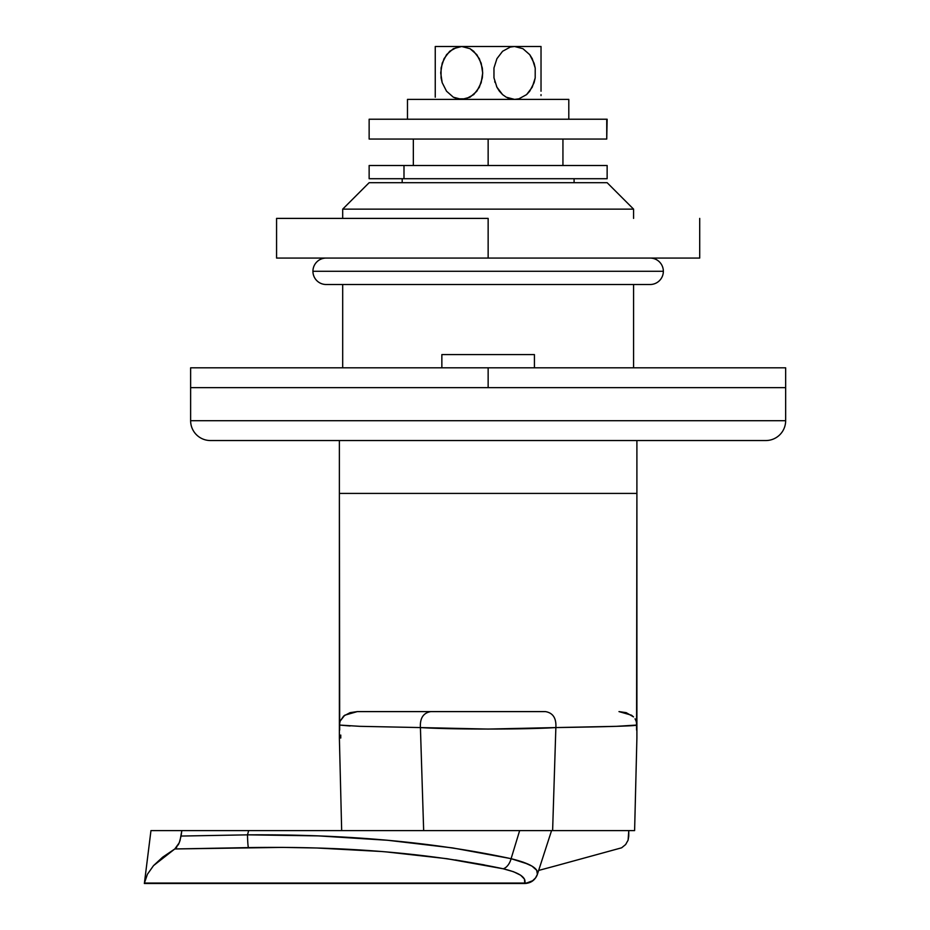 <?xml version="1.0" encoding="UTF-8"?>
<svg xmlns="http://www.w3.org/2000/svg" width="930" height="930" viewBox="0 0 930 930"><rect width="100%" height="100%" fill="white"/><g stroke="black" fill="none" stroke-linecap="round" stroke-linejoin="round"><path stroke-width="1.4" d="M574.089 182.699L574.089 178.723L574.089 182.699M402.19 178.723L402.19 182.699L402.19 178.723M636.585 730.038L636.899 493.423L339.38 493.423L339.38 738.048L341.67 830.606M635.051 718.809L636.108 721.064L635.051 718.809M631.528 715.205L633.516 716.89L626.192 712.659L618.985 711.601L631.528 715.205M367.954 711.601L357.294 711.601L350.11 712.647L343.693 716.019L340.159 721.076L344.751 715.205L357.294 711.601L545.445 711.601C552.955 712.868 556.431 718.192 555.861 727.574L552.618 830.606L633.679 830.606M628.761 836.128L628.785 830.606L628.099 840.162L625.634 844.545L621.635 847.8L556.384 865.679L621.635 847.8L625.634 844.545L628.099 840.162L628.761 836.128M636.666 725.063L616.485 726.33L555.861 727.574C609.72 726.749 636.655 725.912 636.666 725.063M535.401 830.606L552.618 830.606L555.861 727.574L488.145 729.062L420.418 727.574L423.662 830.606L420.418 727.574L359.887 726.33L339.613 725.063M339.694 730.038L339.38 493.423L636.899 493.423L636.899 738.048L634.609 830.606M342.194 830.606L249.263 830.606M366.455 830.606L393.006 830.606M339.694 729.841L339.601 725.086L350.099 725.981M420.418 727.574C451.387 729.55 524.95 729.55 555.861 727.574L555.861 727.574C556.431 718.192 552.955 712.868 545.445 711.601L430.834 711.601C423.324 712.868 419.849 718.192 420.418 727.574L420.418 727.574C419.849 718.192 423.324 712.868 430.834 711.601L357.294 711.601M340.159 721.076L339.671 723.424M636.608 723.412L636.108 721.064M538.656 870.434L556.384 865.679L538.656 870.434M535.459 830.606L248.647 830.606L247.496 834.849L181.059 836.058L181.827 830.606L150.962 830.606L634.516 830.606M340.752 735.06L340.752 738.048M636.899 493.423L339.38 493.423L636.899 493.423L636.899 440.541L636.899 493.423M562.941 165.505L562.941 139.058L562.941 165.505M413.339 139.058L413.339 165.505L413.339 139.058M488.145 139.058L488.145 165.505L488.145 139.058M385.811 851.857L446.993 858.704L503.223 868.783L513.5 871.712L520.661 875.223L524.439 879.083L524.811 883.5L144.348 883.5L524.811 883.5L144.417 883.047L147.417 874.27L153.52 865.621L162.68 857.158L174.805 848.962L282.755 847.393L316.805 847.997L381.591 851.508M519.649 830.606L511.093 858.704L519.649 830.606L533.111 830.606M282.825 847.393L248.391 847.614C344.205 846.021 429.149 853.077 503.223 868.783L446.935 858.692M350.982 849.439L343.554 849.055M503.223 868.783A13.218 8.289 -77.6 0 0 511.093 858.704A13.218 8.289 102.4 0 1 503.223 868.783C519.149 872.607 526.345 877.374 524.811 883.047L144.417 883.047L147.417 874.27L153.52 865.621L174.805 848.962L248.391 847.614A13.218 0.895 -91 0 1 247.496 834.849L318.327 835.884L387.729 840.278L452.585 847.916L509.628 858.378M387.798 840.278L382.567 839.825M366.443 830.606L390.112 830.606M511.093 858.704L523.334 862.203L531.995 866.132L536.703 870.259L537.389 874.351C538.923 868.608 530.158 863.389 511.093 858.704C434.322 842.092 346.46 834.14 247.496 834.849L181.059 836.058L179.269 842.754L174.805 848.962L178.525 844.382L180.048 840.546L181.827 830.606L248.647 830.606L247.496 834.849A13.218 0.895 89 0 0 248.391 847.614M537.598 873.165L537.552 872.352M531.821 866.039L529.577 864.807M524.811 883.047L525.845 883.035L524.811 883.047A13.218 12.729 18 0 0 537.389 874.351L551.56 830.606L548.084 830.606M535.541 877.92L536.18 876.978M525.845 883.035L526.88 882.93L525.845 883.035M524.811 883.5C530.972 883.163 535.169 880.117 537.389 874.351L535.529 877.932L532.611 880.733L526.88 882.93M511.302 858.75L528.112 864.121M524.787 879.896L523.834 878.129M484.204 864.877L455.421 859.948M150.962 830.606L144.417 883.047M174.805 848.962L176.712 847.242M633.586 209.145L607.139 182.699L369.14 182.699L342.693 209.145L633.586 209.145L342.693 209.145L342.693 218.399L342.693 209.145L369.14 182.699L607.139 182.699L633.586 209.145L633.586 218.399L633.586 209.145M210.459 440.541L765.82 440.541A19.832 19.832 0 0 0 785.652 420.709L190.627 420.709A19.832 19.832 0 0 0 210.459 440.541L765.82 440.541A19.832 19.832 0 0 0 785.652 420.709L785.652 387.647L190.627 387.647L190.627 420.709L785.652 420.709L785.652 387.647L190.627 387.647L785.652 387.647L190.627 387.647L190.627 420.709A19.832 19.832 0 0 0 210.459 440.541M633.586 367.815L633.586 284.51L633.586 367.815M342.693 284.51L342.693 367.815L342.693 284.51M339.38 440.541L339.38 493.423L339.38 440.541M441.855 354.586L441.855 367.815L441.855 354.586L534.425 354.586L441.855 354.586M534.425 367.815L534.425 354.586L534.425 367.815M190.627 367.815L785.652 367.815L488.145 367.815L488.145 387.647L488.145 367.815L190.627 367.815L190.627 387.647M488.145 218.399L276.57 218.399L276.57 258.063L488.145 258.063L488.145 218.399L488.145 258.063L699.709 258.063L699.709 218.399L699.709 258.063L276.57 258.063L276.57 218.399L488.145 218.399M369.14 178.723L607.139 178.723L403.992 178.723L403.992 165.505L607.139 165.505L369.14 165.505L369.14 178.723L403.992 178.723L403.992 165.505L369.14 165.505M606.744 119.226L606.744 139.058L607.139 119.226L369.14 119.226L369.14 139.058L606.744 139.058L606.744 119.226L369.536 119.226M606.744 139.058L369.536 139.058M326.163 284.51A13.218 13.218 0 0 1 312.933 271.281A13.218 13.218 0 0 0 326.163 284.51L650.117 284.51A13.218 13.218 0 0 0 663.346 271.281A13.218 13.218 0 0 1 650.117 284.51M663.346 271.281L312.933 271.281L663.346 271.281A13.218 13.218 0 0 0 650.117 258.063A13.218 13.218 0 0 1 663.346 271.281M326.163 258.063A13.218 13.218 0 0 0 312.933 271.281A13.218 13.218 0 0 1 326.163 258.063M510.314 98.836L514.581 99.394L506.246 97.197L502.572 94.604L496.911 87.164L493.97 77.864L493.97 67.971L496.922 58.683L502.584 51.278L510.314 47.058L514.581 46.5L461.699 46.5L470.034 48.686L476.858 54.696L481.205 63.24L482.682 72.993L481.182 82.724L476.834 91.233L470.022 97.208L461.699 99.394L453.34 97.197L446.528 91.187L442.18 82.654L440.704 72.866L442.215 63.135L446.574 54.638L453.375 48.686L461.699 46.5L435.252 46.5L435.252 96.418M541.028 91.233L541.028 46.5L514.581 46.5L522.939 48.697L529.751 54.707L534.099 63.24L535.215 68.041L535.192 77.957L532.227 87.222L526.578 94.616L518.87 98.836L514.581 99.394L518.87 98.824L514.581 99.394L507.513 97.836M496.864 87.071L493.97 77.864L493.97 67.971L496.922 58.683L502.584 51.278L510.314 47.058L514.581 46.5L541.028 46.5L541.028 49.441M541.028 87.153L541.028 54.696M541.028 63.135L541.028 66.239M541.028 68.006L541.028 69.68M541.028 77.841L541.028 82.724M541.028 94.616L541.028 95.581M494.993 82.386L494.737 81.515M499.247 90.966L496.992 87.339M506.246 97.197L502.584 94.616M479.287 87.339L473.812 94.511M457.409 98.836L465.976 98.836L457.409 98.824L453.34 97.197L446.528 91.187L442.18 82.654L441.064 77.841L441.087 67.925L444.052 58.66L449.702 51.266L457.409 47.058L461.699 46.5L435.252 46.5L435.252 50.15M435.252 94.593L435.252 87.153M435.252 54.696L435.252 81.759M435.252 68.03L435.252 58.66M529.705 54.638L522.939 48.697L514.581 46.5L461.699 46.5L470.034 48.686L473.719 51.29L479.369 58.73L482.321 68.03L482.682 72.993L482.31 77.922L479.357 87.199M435.252 82.724L435.252 97.197M496.574 86.49L496.922 87.199M541.028 54.638L541.028 47.058M502.572 94.604L499.422 91.198M529.751 54.707L532.274 58.73L535.215 68.041L535.192 77.957L534.064 82.758L529.705 91.245L526.578 94.616L518.87 98.836M473.696 94.616L465.965 98.836M407.48 99.394L407.48 119.226L407.48 99.394L568.8 99.394L407.48 99.394M568.8 119.226L568.8 99.394L568.8 119.226M636.585 729.841L636.492 722.587M339.601 725.086L339.787 722.587M785.652 367.815L785.652 387.647M607.139 165.505L607.139 178.723"/></g></svg>
